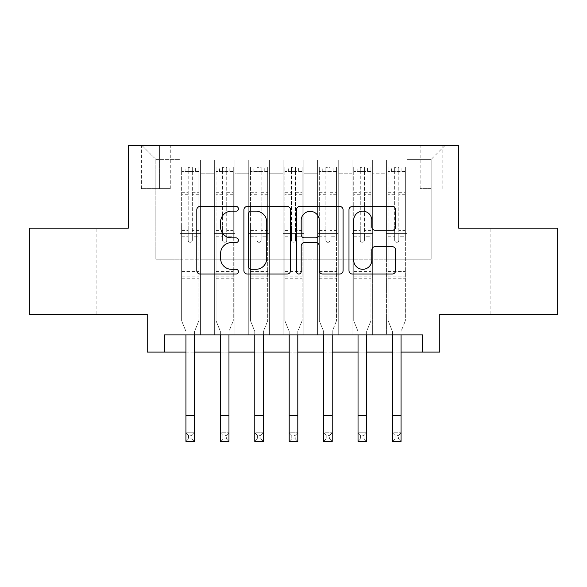 <?xml version="1.0" encoding="UTF-8"?>
<svg xmlns="http://www.w3.org/2000/svg" width="587" height="587" viewBox="0 0 587 587"><rect width="100%" height="100%" fill="white"/><g stroke="black" fill="none" stroke-linecap="round" stroke-linejoin="round"><path stroke-width="0.44" stroke-dasharray="2.94 2.2" d="M238.432 208.825A2.363 2.363 0 0 0 236.069 206.455L200.174 206.455A3.375 3.375 0 0 0 196.799 209.838L196.799 270.644A3.375 3.375 0 0 0 200.174 274.019L236.069 274.019A2.363 2.363 0 0 0 238.432 271.656A2.363 2.363 0 0 0 236.069 269.294L231.425 269.294A10.808 10.808 0 0 1 220.617 258.485L220.617 253.415A10.808 10.808 0 0 1 231.425 242.607L236.069 242.607A2.363 2.363 0 0 0 238.432 240.237A2.363 2.363 0 0 0 236.069 237.874L231.425 237.874A10.808 10.808 0 0 1 220.617 227.066L220.617 221.996A10.808 10.808 0 0 1 231.425 211.188L236.069 211.188A2.363 2.363 0 0 0 238.432 208.825M512.906 228.196L490.879 228.196L512.906 228.196M512.906 314.236L490.879 314.236L512.906 314.236M74.094 228.196L52.067 228.196L74.094 228.196M74.094 314.236L52.067 314.236L74.094 314.236M431.166 145.591L420.153 145.591L431.166 145.591M431.166 188.618L420.153 188.618L431.166 188.618M557.65 228.196L557.65 314.236L439.773 314.236L439.773 352.097L147.227 352.097L147.227 314.236L29.35 314.236L29.35 228.196L128.296 228.196L128.296 145.591L458.704 145.591L458.704 228.196L557.65 228.196M407.077 334.883L407.077 160.046L179.923 160.046L179.923 334.883L200.578 334.883L179.923 334.883L200.578 334.883L179.923 334.883L179.923 160.046L200.578 160.046L200.578 334.883L200.578 160.046L200.578 259.168L214.343 259.168L200.578 259.168L200.578 160.046L179.923 160.046L407.077 160.046L407.077 334.883L386.422 334.883L386.422 160.046L352.009 160.046L352.009 334.883L352.009 160.046L372.657 160.046L372.657 334.883L372.657 160.046L372.657 259.168L372.657 160.046L386.422 160.046L386.422 334.883L407.077 334.883L386.422 334.883L407.077 334.883L407.077 159.363L407.077 259.168L431.166 259.168L431.166 159.363L407.077 159.363L431.166 159.363L431.166 259.168L407.077 259.168L407.077 233.355L407.077 334.883M352.009 334.883L372.657 334.883L352.009 334.883L372.657 334.883L352.009 334.883L352.009 233.355L352.009 259.168L338.244 259.168L338.244 173.818L338.244 259.168L352.009 259.168L352.009 173.818L352.009 259.168L386.422 259.168L372.657 259.168L372.657 233.355L372.657 259.168L352.009 259.168L352.009 233.355L372.657 233.355L372.657 334.883L372.657 233.355L352.009 233.355L352.009 334.883M338.244 334.883L338.244 160.046L317.589 160.046L317.589 334.883L317.589 160.046L338.244 160.046L338.244 334.883L317.589 334.883L338.244 334.883L317.589 334.883L338.244 334.883L338.244 233.355L338.244 334.883M303.824 334.883L303.824 160.046L283.176 160.046L283.176 334.883L283.176 160.046L303.824 160.046L303.824 334.883L283.176 334.883L303.824 334.883L283.176 334.883L303.824 334.883L303.824 173.818L303.824 259.168L317.589 259.168L303.824 259.168L303.824 233.355L303.824 334.883M269.411 334.883L269.411 160.046L248.756 160.046L248.756 334.883L248.756 160.046L269.411 160.046L269.411 334.883L248.756 334.883L269.411 334.883L248.756 334.883L269.411 334.883L269.411 173.818L269.411 259.168L283.176 259.168L269.411 259.168L269.411 233.355L269.411 334.883M234.991 334.883L234.991 160.046L214.343 160.046L214.343 334.883L214.343 160.046L234.991 160.046L234.991 334.883L214.343 334.883L234.991 334.883L214.343 334.883L234.991 334.883L234.991 233.355L234.991 334.883M386.422 173.818L386.422 259.168L386.422 160.046L386.422 173.818L372.657 173.818L386.422 173.818M317.589 173.818L317.589 259.168L317.589 160.046L303.824 160.046L303.824 173.818L303.824 160.046L317.589 160.046L317.589 173.818L303.824 173.818L317.589 173.818M283.176 173.818L283.176 259.168L283.176 160.046L269.411 160.046L269.411 173.818L269.411 160.046L283.176 160.046L283.176 173.818L269.411 173.818L283.176 173.818M234.991 173.818L234.991 259.168L234.991 160.046L234.991 173.818L248.756 173.818L248.756 259.168L234.991 259.168L248.756 259.168L248.756 160.046L234.991 160.046L248.756 160.046L248.756 173.818L234.991 173.818M164.433 352.097L164.433 334.883L164.433 352.097L164.433 334.883L422.567 334.883L164.433 334.883L422.567 334.883L422.567 352.097M152.048 145.591L141.379 145.591L152.048 145.591L152.048 188.618L141.379 188.618L159.62 188.618L152.048 188.618L152.048 145.591M159.62 145.591L170.289 145.591L159.62 145.591L159.62 188.618L170.289 188.618L159.62 188.618L159.62 145.591M407.077 145.591L179.923 145.591L444.931 145.591L407.077 145.591L407.077 160.046L407.077 145.591M179.923 145.591L142.069 145.591L179.923 145.591L179.923 259.168L155.834 259.168L155.834 159.363L179.923 159.363L155.834 159.363L142.069 145.591L155.834 159.363L155.834 259.168L179.923 259.168L179.923 145.591M214.343 173.818L214.343 259.168L214.343 160.046L200.578 160.046L214.343 160.046L214.343 173.818L200.578 173.818L214.343 173.818M352.009 160.046L338.244 160.046L338.244 173.818L338.244 160.046L352.009 160.046L352.009 173.818L352.009 160.046M185.947 352.097L194.554 352.097M220.367 352.097L228.967 352.097M254.78 352.097L263.387 352.097M289.2 352.097L297.8 352.097M323.613 352.097L332.22 352.097M358.033 352.097L366.633 352.097M392.446 352.097L401.053 352.097M317.589 259.168L338.244 259.168L317.589 259.168L317.589 233.355L317.589 259.168M283.176 259.168L303.824 259.168L283.176 259.168L283.176 233.355L283.176 259.168M248.756 259.168L269.411 259.168L248.756 259.168L248.756 233.355L248.756 259.168M214.343 259.168L234.991 259.168L234.991 233.355L234.991 259.168L214.343 259.168L214.343 233.355L234.991 233.355L214.343 233.355L214.343 334.883L214.343 259.168M179.923 259.168L200.578 259.168L200.578 233.355L200.578 334.883L200.578 233.355L200.578 259.168L179.923 259.168L179.923 233.355L200.578 233.355L179.923 233.355L179.923 334.883L179.923 259.168M386.422 259.168L407.077 259.168L386.422 259.168L386.422 233.355L386.422 259.168M179.923 233.355L200.578 233.355L179.923 233.355M214.343 233.355L234.991 233.355L214.343 233.355M248.756 233.355L269.411 233.355L248.756 233.355L248.756 334.883L248.756 233.355L269.411 233.355L248.756 233.355M283.176 233.355L303.824 233.355L283.176 233.355L283.176 334.883L283.176 233.355L303.824 233.355L283.176 233.355M317.589 233.355L338.244 233.355L317.589 233.355L317.589 334.883L317.589 233.355L338.244 233.355L317.589 233.355M352.009 233.355L372.657 233.355L352.009 233.355M386.422 233.355L407.077 233.355L386.422 233.355L386.422 334.883L386.422 233.355L407.077 233.355L386.422 233.355M444.931 145.591L431.166 159.363L444.931 145.591M290.543 270.644L290.543 209.838A3.375 3.375 0 0 0 287.168 206.455L247.303 206.455A3.375 3.375 0 0 0 243.921 209.838L243.921 270.644A3.375 3.375 0 0 0 247.303 274.019L287.168 274.019A3.375 3.375 0 0 0 290.543 270.644M251.016 211.188A2.363 2.363 0 0 0 248.653 213.551L248.653 266.931A2.363 2.363 0 0 0 251.016 269.294L255.917 269.294A10.808 10.808 0 0 0 266.725 258.485L266.725 221.996A10.808 10.808 0 0 0 255.917 211.188L251.016 211.188M299.832 206.455L339.697 206.455A3.375 3.375 0 0 1 343.079 209.838L343.079 270.644A3.375 3.375 0 0 1 339.697 274.019L322.637 274.019A3.375 3.375 0 0 1 319.262 270.644L319.262 245.982A3.375 3.375 0 0 0 315.879 242.607L304.565 242.607A3.375 3.375 0 0 0 301.182 245.982L301.182 271.656A2.363 2.363 0 0 1 298.82 274.019A2.363 2.363 0 0 1 296.457 271.656L296.457 209.838A3.375 3.375 0 0 1 299.832 206.455M319.262 220.389A9.04 9.04 0 0 0 310.222 211.357A9.04 9.04 0 0 0 301.182 220.389L301.182 234.499A3.375 3.375 0 0 0 304.565 237.874L315.879 237.874A3.375 3.375 0 0 0 319.262 234.499L319.262 220.389M375.166 230.273L392.226 230.273A3.375 3.375 0 0 0 395.609 226.898L395.609 209.838A3.375 3.375 0 0 0 392.226 206.455L352.369 206.455A3.375 3.375 0 0 0 348.986 209.838L348.986 270.644A3.375 3.375 0 0 0 352.369 274.019L392.226 274.019A3.375 3.375 0 0 0 395.609 270.644L395.609 250.04A3.375 3.375 0 0 0 392.226 246.657L375.166 246.657A3.375 3.375 0 0 0 371.791 250.04L371.791 260.254A9.04 9.04 0 0 1 362.751 269.294A9.04 9.04 0 0 1 353.719 260.254L353.719 220.22A9.04 9.04 0 0 1 362.751 211.188A9.04 9.04 0 0 1 371.791 220.22L371.791 226.898A3.375 3.375 0 0 0 375.166 230.273M192.316 240.237A2.062 2.062 0 0 1 190.247 242.306A2.062 2.062 0 0 0 192.316 240.237L192.316 236.788L192.316 240.237M181.728 166.928L185.088 166.928L185.088 171.404L181.647 171.411L181.647 166.935L198.854 166.935L198.854 320.773L198.854 236.788L192.316 236.788L192.316 230.42L198.854 230.42M198.854 166.935L198.854 236.788L192.316 236.788L192.316 172.307C190.944 171.111 189.564 171.111 188.185 172.307L188.185 225.951L181.647 225.951L181.647 320.773L185.947 331.42L185.947 432.802L194.554 432.802L185.947 432.802L185.947 441.409L194.554 441.409L194.554 432.802L191.971 435.385L191.971 438.827L188.53 438.827L188.53 435.385L191.971 435.385M181.647 171.411L181.647 225.951M181.647 166.935L181.647 320.773L185.947 331.42L185.947 334.883M185.088 166.928L198.766 166.928M185.088 171.404L195.412 171.404L195.412 166.928M198.854 171.411L181.728 171.404M198.766 171.404L195.412 171.404M188.185 240.237A2.062 2.062 0 0 0 190.247 242.306A2.062 2.062 0 0 1 188.185 240.237L188.185 236.788L188.185 240.237M194.554 334.883L194.554 331.42L198.854 320.773L194.554 331.42L194.554 432.802M181.647 230.42L188.185 230.42L188.185 236.788L188.185 225.951M188.185 230.42L188.185 167.354L192.316 167.354L192.316 230.42M181.647 278.788L198.854 278.788M194.554 441.409L191.971 438.827M188.53 438.827L185.947 441.409M188.53 435.385L185.947 432.802M192.316 172.307L192.316 167.354M188.185 172.307L188.185 167.354M226.729 240.237A2.062 2.062 0 0 1 224.667 242.306A2.062 2.062 0 0 0 226.729 240.237L226.729 236.788L226.729 240.237M216.148 166.928L219.501 166.928L219.501 171.404L216.06 171.411L216.06 166.935L233.274 166.935L233.274 320.773L233.274 236.788L226.729 236.788L226.729 230.42L233.274 230.42M233.274 166.935L233.274 236.788L226.729 236.788L226.729 172.307C225.357 171.111 223.985 171.111 222.598 172.307L222.598 225.951L216.06 225.951L216.06 320.773L220.367 331.42L220.367 432.802L228.967 432.802L220.367 432.802L220.367 441.409L228.967 441.409L228.967 432.802L226.384 435.385L226.384 438.827L222.943 438.827L222.943 435.385L226.384 435.385M216.06 171.411L216.06 225.951M216.06 166.935L216.06 320.773L220.367 331.42L220.367 334.883M219.501 166.928L233.186 166.928M219.501 171.404L229.825 171.404L229.825 166.928M233.274 171.411L216.148 171.404M233.186 171.404L229.825 171.404M222.598 240.237A2.062 2.062 0 0 0 224.667 242.306A2.062 2.062 0 0 1 222.598 240.237L222.598 236.788L222.598 240.237M228.967 334.883L228.967 331.42L233.274 320.773L228.967 331.42L228.967 432.802M216.06 230.42L222.598 230.42L222.598 236.788L222.598 225.951M222.598 230.42L222.598 167.354L226.729 167.354L226.729 230.42M216.06 278.788L233.274 278.788M228.967 441.409L226.384 438.827M222.943 438.827L220.367 441.409M222.943 435.385L220.367 432.802M226.729 172.307L226.729 167.354M222.598 172.307L222.598 167.354M261.149 240.237A2.062 2.062 0 0 1 259.08 242.306A2.062 2.062 0 0 0 261.149 240.237L261.149 236.788L261.149 240.237M250.568 166.928L253.922 166.928L253.922 171.404L250.48 171.411L250.48 166.935L267.687 166.935L267.687 320.773L267.687 236.788L261.149 236.788L261.149 230.42L267.687 230.42M267.687 166.935L267.687 236.788L261.149 236.788L261.149 172.307C259.777 171.111 258.397 171.111 257.018 172.307L257.018 225.951L250.48 225.951L250.48 320.773L254.78 331.42L254.78 432.802L263.387 432.802L254.78 432.802L254.78 441.409L263.387 441.409L263.387 432.802L260.804 435.385L260.804 438.827L257.363 438.827L257.363 435.385L260.804 435.385M250.48 171.411L250.48 225.951M250.48 166.935L250.48 320.773L254.78 331.42L254.78 334.883M253.922 166.928L267.599 166.928M253.922 171.404L264.245 171.404L264.245 166.928M267.687 171.411L250.568 171.404M267.599 171.404L264.245 171.404M257.018 240.237A2.062 2.062 0 0 0 259.08 242.306A2.062 2.062 0 0 1 257.018 240.237L257.018 236.788L257.018 240.237M263.387 334.883L263.387 331.42L267.687 320.773L263.387 331.42L263.387 432.802M250.48 230.42L257.018 230.42L257.018 236.788L257.018 225.951M257.018 230.42L257.018 167.354L261.149 167.354L261.149 230.42M250.48 278.788L267.687 278.788M263.387 441.409L260.804 438.827M257.363 438.827L254.78 441.409M257.363 435.385L254.78 432.802M261.149 172.307L261.149 167.354M257.018 172.307L257.018 167.354M295.562 240.237A2.062 2.062 0 0 1 293.5 242.306A2.062 2.062 0 0 0 295.562 240.237L295.562 236.788L295.562 240.237M284.981 166.928L288.334 166.928L288.334 171.404L284.893 171.411L284.893 166.935L302.107 166.935L302.107 320.773L302.107 236.788L295.562 236.788L295.562 230.42L302.107 230.42M302.107 166.935L302.107 236.788L295.562 236.788L295.562 172.307C294.19 171.111 292.818 171.111 291.438 172.307L291.438 225.951L284.893 225.951L284.893 320.773L289.2 331.42L289.2 432.802L297.8 432.802L289.2 432.802L289.2 441.409L297.8 441.409L297.8 432.802L295.224 435.385L295.224 438.827L291.776 438.827L291.776 435.385L295.224 435.385M284.893 171.411L284.893 225.951M284.893 166.935L284.893 320.773L289.2 331.42L289.2 334.883M288.334 166.928L302.019 166.928M288.334 171.404L298.666 171.404L298.666 166.928M302.107 171.411L284.981 171.404M302.019 171.404L298.666 171.404M291.438 240.237A2.062 2.062 0 0 0 293.5 242.306A2.062 2.062 0 0 1 291.438 240.237L291.438 236.788L291.438 240.237M297.8 334.883L297.8 331.42L302.107 320.773L297.8 331.42L297.8 432.802M284.893 230.42L291.438 230.42L291.438 236.788L291.438 225.951M291.438 230.42L291.438 167.354L295.562 167.354L295.562 230.42M284.893 278.788L302.107 278.788M297.8 441.409L295.224 438.827M291.776 438.827L289.2 441.409M291.776 435.385L289.2 432.802M295.562 172.307L295.562 167.354M291.438 172.307L291.438 167.354M329.982 240.237A2.062 2.062 0 0 1 327.92 242.306A2.062 2.062 0 0 0 329.982 240.237L329.982 236.788L329.982 240.237M319.401 166.928L322.755 166.928L322.755 171.404L319.313 171.411L319.313 166.935L336.52 166.935L336.52 320.773L336.52 236.788L329.982 236.788L329.982 230.42L336.52 230.42M336.52 166.935L336.52 236.788L329.982 236.788L329.982 172.307C328.61 171.111 327.23 171.111 325.851 172.307L325.851 225.951L319.313 225.951L319.313 320.773L323.613 331.42L323.613 432.802L332.22 432.802L323.613 432.802L323.613 441.409L332.22 441.409L332.22 432.802L329.637 435.385L329.637 438.827L326.196 438.827L326.196 435.385L329.637 435.385M319.313 171.411L319.313 225.951M319.313 166.935L319.313 320.773L323.613 331.42L323.613 334.883M322.755 166.928L336.432 166.928M322.755 171.404L333.078 171.404L333.078 166.928M336.52 171.411L319.401 171.404M336.432 171.404L333.078 171.404M325.851 240.237A2.062 2.062 0 0 0 327.92 242.306A2.062 2.062 0 0 1 325.851 240.237L325.851 236.788L325.851 240.237M332.22 334.883L332.22 331.42L336.52 320.773L332.22 331.42L332.22 432.802M319.313 230.42L325.851 230.42L325.851 236.788L325.851 225.951M325.851 230.42L325.851 167.354L329.982 167.354L329.982 230.42M319.313 278.788L336.52 278.788M332.22 441.409L329.637 438.827M326.196 438.827L323.613 441.409M326.196 435.385L323.613 432.802M329.982 172.307L329.982 167.354M325.851 172.307L325.851 167.354M364.402 240.237A2.062 2.062 0 0 1 362.333 242.306A2.062 2.062 0 0 0 364.402 240.237L364.402 236.788L364.402 240.237M353.814 166.928L357.175 166.928L357.175 171.404L353.726 171.411L353.726 166.935L370.94 166.935L370.94 320.773L370.94 236.788L364.402 236.788L364.402 230.42L370.94 230.42M370.94 166.935L370.94 236.788L364.402 236.788L364.402 172.307C363.023 171.111 361.651 171.111 360.271 172.307L360.271 225.951L353.726 225.951L353.726 320.773L358.033 331.42L358.033 432.802L366.633 432.802L358.033 432.802L358.033 441.409L366.633 441.409L366.633 432.802L364.057 435.385L364.057 438.827L360.616 438.827L360.616 435.385L364.057 435.385M353.726 171.411L353.726 225.951M353.726 166.935L353.726 320.773L358.033 331.42L358.033 334.883M357.175 166.928L370.852 166.928M357.175 171.404L367.499 171.404L367.499 166.928M370.94 171.411L353.814 171.404M370.852 171.404L367.499 171.404M360.271 240.237A2.062 2.062 0 0 0 362.333 242.306A2.062 2.062 0 0 1 360.271 240.237L360.271 236.788L360.271 240.237M366.633 334.883L366.633 331.42L370.94 320.773L366.633 331.42L366.633 432.802M353.726 230.42L360.271 230.42L360.271 236.788L360.271 225.951M360.271 230.42L360.271 167.354L364.402 167.354L364.402 230.42M353.726 278.788L370.94 278.788M366.633 441.409L364.057 438.827M360.616 438.827L358.033 441.409M360.616 435.385L358.033 432.802M364.402 172.307L364.402 167.354M360.271 172.307L360.271 167.354M398.815 240.237A2.062 2.062 0 0 1 396.753 242.306A2.062 2.062 0 0 0 398.815 240.237L398.815 236.788L398.815 240.237M388.234 166.928L391.588 166.928L391.588 171.404L388.146 171.411L388.146 166.935L405.353 166.935L405.353 320.773L405.353 236.788L398.815 236.788L398.815 230.42L405.353 230.42M405.353 166.935L405.353 236.788L398.815 236.788L398.815 172.307C397.443 171.111 396.064 171.111 394.684 172.307L394.684 225.951L388.146 225.951L388.146 320.773L392.446 331.42L392.446 432.802L401.053 432.802L392.446 432.802L392.446 441.409L401.053 441.409L401.053 432.802L398.47 435.385L398.47 438.827L395.029 438.827L395.029 435.385L398.47 435.385M388.146 171.411L388.146 225.951M388.146 166.935L388.146 320.773L392.446 331.42L392.446 334.883M391.588 166.928L405.272 166.928M391.588 171.404L401.912 171.404L401.912 166.928M405.353 171.411L388.234 171.404M405.272 171.404L401.912 171.404M394.684 240.237A2.062 2.062 0 0 0 396.753 242.306A2.062 2.062 0 0 1 394.684 240.237L394.684 236.788L394.684 240.237M401.053 334.883L401.053 331.42L405.353 320.773L401.053 331.42L401.053 432.802M388.146 230.42L394.684 230.42L394.684 236.788L394.684 225.951M394.684 230.42L394.684 167.354L398.815 167.354L398.815 230.42M388.146 278.788L405.353 278.788M401.053 441.409L398.47 438.827M395.029 438.827L392.446 441.409M395.029 435.385L392.446 432.802M398.815 172.307L398.815 167.354M394.684 172.307L394.684 167.354M352.009 173.818L338.244 173.818L352.009 173.818M181.647 271.561L198.854 271.561M181.647 236.788L188.185 236.788L181.647 236.788M198.854 225.951L192.316 225.951M192.316 192.272L198.854 192.272M181.647 192.272L188.185 192.272M198.854 194.282L192.316 194.282M188.185 194.282L181.647 194.282M192.316 171.954L198.854 171.954M198.854 173.965L192.316 173.965M181.647 171.954L188.185 171.954M188.185 173.965L181.647 173.965M181.647 276.844L198.854 276.844M185.947 415.596L194.554 415.596M216.06 271.561L233.274 271.561M216.06 236.788L222.598 236.788L216.06 236.788M233.274 225.951L226.729 225.951M226.729 192.272L233.274 192.272M216.06 192.272L222.598 192.272M233.274 194.282L226.729 194.282M222.598 194.282L216.06 194.282M226.729 171.954L233.274 171.954M233.274 173.965L226.729 173.965M216.06 171.954L222.598 171.954M222.598 173.965L216.06 173.965M216.06 276.844L233.274 276.844M220.367 415.596L228.967 415.596M250.48 271.561L267.687 271.561M250.48 236.788L257.018 236.788L250.48 236.788M267.687 225.951L261.149 225.951M261.149 192.272L267.687 192.272M250.48 192.272L257.018 192.272M267.687 194.282L261.149 194.282M257.018 194.282L250.48 194.282M261.149 171.954L267.687 171.954M267.687 173.965L261.149 173.965M250.48 171.954L257.018 171.954M257.018 173.965L250.48 173.965M250.48 276.844L267.687 276.844M254.78 415.596L263.387 415.596M284.893 271.561L302.107 271.561M284.893 236.788L291.438 236.788L284.893 236.788M302.107 225.951L295.562 225.951M295.562 192.272L302.107 192.272M284.893 192.272L291.438 192.272M302.107 194.282L295.562 194.282M291.438 194.282L284.893 194.282M295.562 171.954L302.107 171.954M302.107 173.965L295.562 173.965M284.893 171.954L291.438 171.954M291.438 173.965L284.893 173.965M284.893 276.844L302.107 276.844M289.2 415.596L297.8 415.596M319.313 271.561L336.52 271.561M319.313 236.788L325.851 236.788L319.313 236.788M336.52 225.951L329.982 225.951M329.982 192.272L336.52 192.272M319.313 192.272L325.851 192.272M336.52 194.282L329.982 194.282M325.851 194.282L319.313 194.282M329.982 171.954L336.52 171.954M336.52 173.965L329.982 173.965M319.313 171.954L325.851 171.954M325.851 173.965L319.313 173.965M319.313 276.844L336.52 276.844M323.613 415.596L332.22 415.596M353.726 271.561L370.94 271.561M353.726 236.788L360.271 236.788L353.726 236.788M370.94 225.951L364.402 225.951M364.402 192.272L370.94 192.272M353.726 192.272L360.271 192.272M370.94 194.282L364.402 194.282M360.271 194.282L353.726 194.282M364.402 171.954L370.94 171.954M370.94 173.965L364.402 173.965M353.726 171.954L360.271 171.954M360.271 173.965L353.726 173.965M353.726 276.844L370.94 276.844M358.033 415.596L366.633 415.596M388.146 271.561L405.353 271.561M388.146 236.788L394.684 236.788L388.146 236.788M405.353 225.951L398.815 225.951M398.815 192.272L405.353 192.272M388.146 192.272L394.684 192.272M405.353 194.282L398.815 194.282M394.684 194.282L388.146 194.282M398.815 171.954L405.353 171.954M405.353 173.965L398.815 173.965M388.146 171.954L394.684 171.954M394.684 173.965L388.146 173.965M388.146 276.844L405.353 276.844M392.446 415.596L401.053 415.596M490.879 314.236L490.879 228.196M52.067 314.236L52.067 228.196M420.153 188.618L420.153 145.591M141.379 188.618L141.379 145.591M170.289 188.618L170.289 145.591M442.18 188.618L442.18 145.591M96.121 314.236L96.121 228.196M534.933 314.236L534.933 228.196"/><path stroke-width="0.88" d="M238.432 208.825A2.363 2.363 0 0 0 236.069 206.455L200.174 206.455A3.375 3.375 0 0 0 196.799 209.838L196.799 270.644A3.375 3.375 0 0 0 200.174 274.019L236.069 274.019A2.363 2.363 0 0 0 238.432 271.656A2.363 2.363 0 0 0 236.069 269.294L231.425 269.294A10.808 10.808 0 0 1 220.617 258.485L220.617 253.415A10.808 10.808 0 0 1 231.425 242.607L236.069 242.607A2.363 2.363 0 0 0 238.432 240.237A2.363 2.363 0 0 0 236.069 237.874L231.425 237.874A10.808 10.808 0 0 1 220.617 227.066L220.617 221.996A10.808 10.808 0 0 1 231.425 211.188L236.069 211.188A2.363 2.363 0 0 0 238.432 208.825M392.226 230.273A3.375 3.375 0 0 0 395.609 226.898L395.609 209.838A3.375 3.375 0 0 0 392.226 206.455L352.369 206.455A3.375 3.375 0 0 0 348.986 209.838L348.986 270.644A3.375 3.375 0 0 0 352.369 274.019L392.226 274.019A3.375 3.375 0 0 0 395.609 270.644L395.609 250.04A3.375 3.375 0 0 0 392.226 246.657L375.166 246.657A3.375 3.375 0 0 0 371.791 250.04L371.791 260.254A9.04 9.04 0 0 1 362.751 269.294A9.04 9.04 0 0 1 353.719 260.254L353.719 220.22A9.04 9.04 0 0 1 362.751 211.188A9.04 9.04 0 0 1 371.791 220.22L371.791 226.898A3.375 3.375 0 0 0 375.166 230.273L392.226 230.273M164.433 352.097L164.433 334.883L422.567 334.883L422.567 352.097L439.773 352.097L439.773 314.236L557.65 314.236L557.65 228.196L458.704 228.196L458.704 145.591L128.296 145.591L128.296 228.196L29.35 228.196L29.35 314.236L147.227 314.236L147.227 352.097L185.947 352.097M290.543 209.838A3.375 3.375 0 0 0 287.168 206.455L247.303 206.455A3.375 3.375 0 0 0 243.921 209.838L243.921 270.644A3.375 3.375 0 0 0 247.303 274.019L287.168 274.019A3.375 3.375 0 0 0 290.543 270.644L290.543 209.838M299.832 206.455L339.697 206.455A3.375 3.375 0 0 1 343.079 209.838L343.079 270.644A3.375 3.375 0 0 1 339.697 274.019L322.637 274.019A3.375 3.375 0 0 1 319.262 270.644L319.262 245.982A3.375 3.375 0 0 0 315.879 242.607L304.565 242.607A3.375 3.375 0 0 0 301.182 245.982L301.182 271.656A2.363 2.363 0 0 1 298.82 274.019A2.363 2.363 0 0 1 296.457 271.656L296.457 209.838A3.375 3.375 0 0 1 299.832 206.455M194.554 352.097L220.367 352.097M228.967 352.097L254.78 352.097M263.387 352.097L289.2 352.097M297.8 352.097L323.613 352.097M332.22 352.097L358.033 352.097M366.633 352.097L392.446 352.097M401.053 352.097L422.567 352.097M251.016 211.188A2.363 2.363 0 0 0 248.653 213.551L248.653 266.931A2.363 2.363 0 0 0 251.016 269.294L255.917 269.294A10.808 10.808 0 0 0 266.725 258.485L266.725 221.996A10.808 10.808 0 0 0 255.917 211.188L251.016 211.188M319.262 220.389A9.04 9.04 0 0 0 310.222 211.357A9.04 9.04 0 0 0 301.182 220.389L301.182 234.499A3.375 3.375 0 0 0 304.565 237.874L315.879 237.874A3.375 3.375 0 0 0 319.262 234.499L319.262 220.389M185.947 415.596L194.554 415.596L194.554 441.409L185.947 441.409L185.947 334.883M194.554 415.596L194.554 334.883M220.367 415.596L228.967 415.596L228.967 441.409L220.367 441.409L220.367 334.883M228.967 415.596L228.967 334.883M254.78 415.596L263.387 415.596L263.387 441.409L254.78 441.409L254.78 334.883M263.387 415.596L263.387 334.883M289.2 415.596L297.8 415.596L297.8 441.409L289.2 441.409L289.2 334.883M297.8 415.596L297.8 334.883M323.613 415.596L332.22 415.596L332.22 441.409L323.613 441.409L323.613 334.883M332.22 415.596L332.22 334.883M358.033 415.596L366.633 415.596L366.633 441.409L358.033 441.409L358.033 334.883M366.633 415.596L366.633 334.883M392.446 415.596L401.053 415.596L401.053 441.409L392.446 441.409L392.446 334.883M401.053 415.596L401.053 334.883"/></g></svg>

